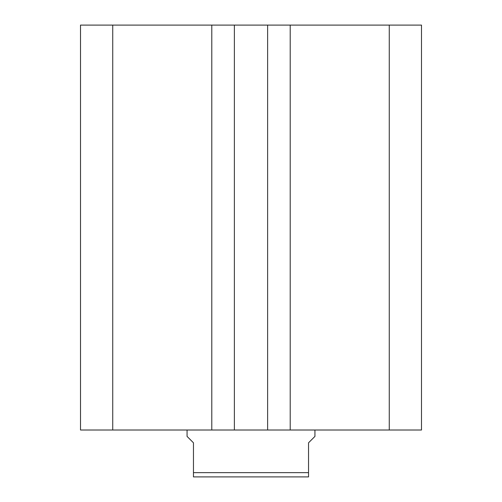 <?xml version="1.0" encoding="UTF-8"?>
<svg xmlns="http://www.w3.org/2000/svg" width="502" height="502" viewBox="0 0 502 502"><rect width="100%" height="100%" fill="white"/><g stroke="black" fill="none" stroke-linecap="round" stroke-linejoin="round"><path stroke-width="0.75" d="M421.492 430.013L421.492 25.1L389.263 25.1L389.263 430.013L421.492 430.013M389.263 430.013L290.212 430.013L290.212 25.1L389.263 25.1M290.212 25.1L267.622 25.1L267.622 430.013L290.212 430.013M211.788 430.013L211.788 25.1L112.737 25.1L112.737 430.013L234.378 430.013L234.378 25.1L267.622 25.1M234.378 430.013L267.622 430.013M211.788 25.1L234.378 25.1M112.737 25.1L80.508 25.1L80.508 430.013L112.737 430.013M187.064 430.013L187.064 436.407L193.458 442.802L193.458 472.639L308.542 472.639L308.542 442.802L314.936 436.407L314.936 430.013M308.542 472.639L308.542 476.9L193.458 476.9L193.458 472.639"/></g></svg>
